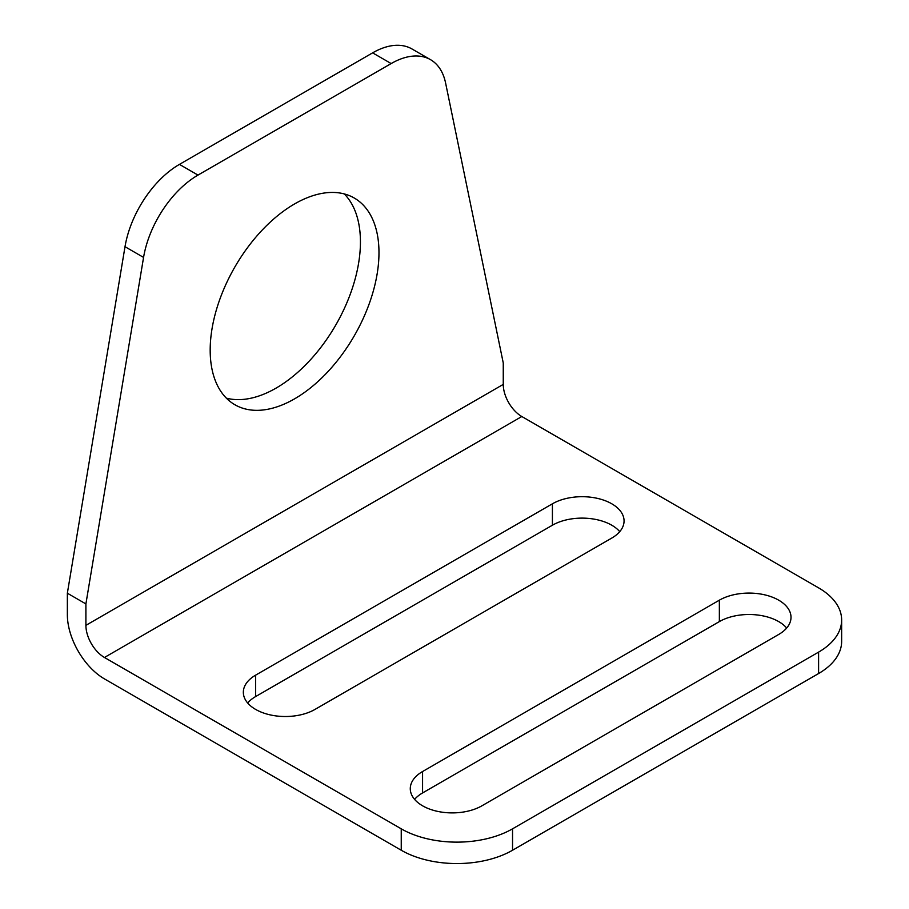 <?xml version="1.0" encoding="UTF-8"?>
<svg xmlns="http://www.w3.org/2000/svg" width="909" height="909" viewBox="0 0 909 909"><rect width="100%" height="100%" fill="white"/><g stroke="black" fill="none" stroke-linecap="round" stroke-linejoin="round"><path stroke-width="1.36" d="M430.514 59.664L411.97 48.961A78.697 45.439 120 0 0 372.622 52.858L391.165 63.562A78.697 45.439 120 0 1 430.514 59.664A78.697 45.439 120 0 1 445.603 83.037L503.256 362.964L503.256 384.393L85.9 625.347L85.9 603.928L143.565 257.417L125.01 246.703L67.357 593.213L67.357 614.643A52.461 30.292 60 0 0 104.455 678.898L401.244 850.245A78.697 45.439 0 0 0 512.54 850.245L818.6 673.535A78.697 45.439 0 0 0 841.643 641.413L841.643 619.995A78.697 45.439 0 0 0 818.6 587.862L521.811 416.515A26.236 15.146 60 0 1 503.256 384.393M391.165 63.562L197.992 175.096A78.697 45.439 120 0 0 143.565 257.417M372.622 52.858L179.448 164.381A78.697 45.439 120 0 0 125.01 246.703M226.352 398.142A119.363 68.914 120 0 0 335.716 325.138A119.363 68.914 120 0 0 344.261 193.924M294.584 203.934A119.363 68.914 120 0 0 216.603 309.117A119.363 68.914 120 0 0 234.908 404.755A119.363 68.914 120 0 0 354.26 335.841A119.363 68.914 120 0 0 354.26 198.026A119.363 68.914 120 0 0 294.584 203.934M85.9 603.928L67.357 593.213M85.9 625.347A26.236 15.146 60 0 0 104.455 657.48L401.244 828.826A78.697 45.439 0 0 0 512.54 828.826L818.6 652.117A78.697 45.439 0 0 0 841.643 619.995M414.595 799.375A41.973 24.236 0 0 1 422.571 792.943L719.36 621.597L719.36 600.179A41.973 24.236 180 0 1 765.094 594.929A41.973 24.236 180 0 1 791.012 617.313A41.973 24.236 180 0 1 778.718 634.448L481.929 805.794A41.973 24.236 180 0 1 436.184 811.055A41.973 24.236 180 0 1 410.277 788.66A41.973 24.236 180 0 1 422.571 771.525L719.36 600.179M786.683 628.028A41.973 24.236 0 0 0 719.36 621.597M619.745 531.64A41.973 24.236 0 0 0 552.411 525.22L552.411 503.802A41.973 24.236 180 0 1 598.156 498.541A41.973 24.236 180 0 1 624.063 520.937A41.973 24.236 180 0 1 611.768 538.071L314.991 709.418A41.973 24.236 180 0 1 269.246 714.667A41.973 24.236 180 0 1 243.339 692.283A41.973 24.236 180 0 1 255.634 675.148L552.411 503.802M247.657 702.987A41.973 24.236 0 0 1 255.634 696.567L552.411 525.22M197.992 175.096L179.448 164.381M512.54 850.245L512.54 828.826M818.6 673.535L818.6 652.117M104.455 657.48L521.811 416.515M401.244 850.245L401.244 828.826M255.634 696.567L255.634 675.148M422.571 792.943L422.571 771.525"/></g></svg>
